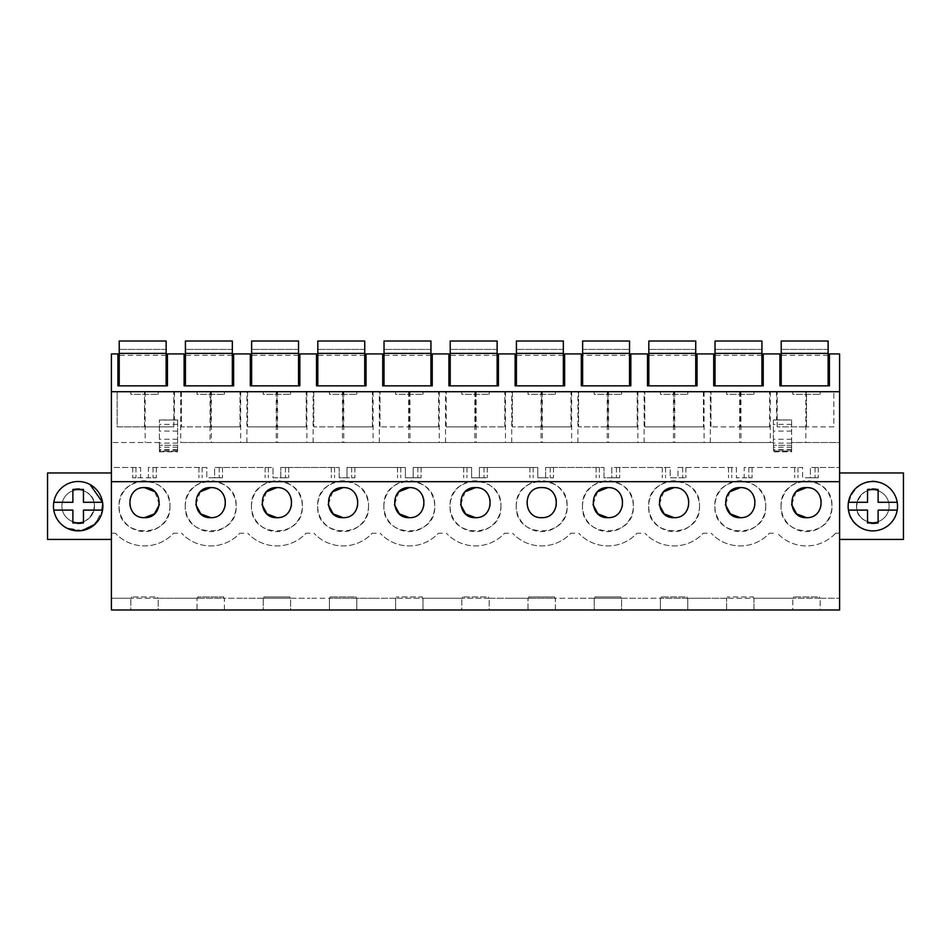 <?xml version="1.0" encoding="UTF-8"?>
<svg xmlns="http://www.w3.org/2000/svg" width="951" height="951" viewBox="0 0 951 951"><rect width="100%" height="100%" fill="white"/><g stroke="black" fill="none" stroke-linecap="round" stroke-linejoin="round"><path stroke-width="0.71" stroke-dasharray="4.75 3.57" d="M159.364 442.524L111.398 442.524L159.364 442.524L159.364 451.214L159.364 419.938L159.364 442.524M174.473 419.938L159.364 419.938L177.599 419.938L177.599 451.214L159.364 451.214L159.364 451.82L177.599 451.82L177.599 445.306L159.364 445.306L177.599 445.306L177.599 451L177.599 419.938L174.473 419.938L174.473 391.705L210.052 391.705L210.052 442.524L180.726 442.524L180.726 391.705M174.473 391.705L111.398 391.705L111.398 467.464L140.593 467.464L140.593 477.782L132.712 477.782L156.297 477.782L148.415 477.782L148.415 467.464L206.795 467.464L206.795 477.782L222.498 477.782L214.617 477.782L214.617 467.464L272.996 467.464L272.996 477.782L288.7 477.782L280.807 477.782L280.807 467.464L339.186 467.464L339.186 477.782L354.889 477.782L347.008 477.782L347.008 467.464L405.388 467.464L405.388 477.782L421.091 477.782L413.209 477.782L413.209 467.464L471.589 467.464L471.589 477.782L487.292 477.782L479.411 477.782L479.411 467.464L537.79 467.464L537.79 477.782L553.494 477.782L545.612 477.782L545.612 467.464L603.992 467.464L603.992 477.782L619.695 477.782L611.814 477.782L611.814 467.464L670.193 467.464L670.193 477.782L685.897 477.782L678.004 477.782L678.004 467.464L736.383 467.464L736.383 477.782L752.086 477.782L744.205 477.782L744.205 467.464L802.585 467.464L802.585 477.782L818.288 477.782L810.407 477.782L810.407 467.464L839.602 467.464L810.407 467.464L810.407 477.782L802.585 477.782L802.585 467.464L744.205 467.464L744.205 477.782L736.383 477.782L736.383 467.464L678.004 467.464L678.004 477.782L670.193 477.782L670.193 467.464L611.814 467.464L611.814 477.782L603.992 477.782L603.992 467.464L545.612 467.464L545.612 477.782L537.79 477.782L537.79 467.464L479.411 467.464L479.411 477.782L471.589 477.782L471.589 467.464L413.209 467.464L413.209 477.782L405.388 477.782L405.388 467.464L347.008 467.464L347.008 477.782L339.186 477.782L339.186 467.464L280.807 467.464L280.807 477.782L272.996 477.782L272.996 467.464L214.617 467.464L214.617 477.782L206.795 477.782L206.795 467.464L148.415 467.464L148.415 477.782L140.593 477.782L140.593 467.464L111.398 467.464L111.398 609.983L130.822 609.983L130.822 598.25L130.822 609.983L158.187 609.983L158.187 598.25L111.398 598.25L131.476 598.25L131.476 596.955L131.476 598.25L157.533 598.25L157.533 596.955L131.476 596.955L157.533 596.955L157.533 598.25L177.599 598.25L158.187 598.25L158.187 609.983L197.023 609.983L197.023 598.25L197.023 609.983L224.388 609.983L224.388 598.25L177.599 598.25L197.677 598.25L197.677 596.955L197.677 598.25L223.735 598.25L223.735 596.955L197.677 596.955L223.735 596.955L223.735 598.25L243.801 598.25L224.388 598.25L224.388 609.983L263.225 609.983L263.225 598.25L263.225 609.983L290.59 609.983L290.59 598.25L243.801 598.25L263.867 598.25L263.867 596.955L263.867 598.25L289.936 598.25L289.936 596.955L263.867 596.955L289.936 596.955L289.936 598.25L310.002 598.25L290.59 598.25L290.59 609.983L329.415 609.983L329.415 598.25L329.415 609.983L356.78 609.983L356.78 598.25L310.002 598.25L330.068 598.25L330.068 596.955L330.068 598.25L356.138 598.25L356.138 596.955L330.068 596.955L356.138 596.955L356.138 598.25L376.204 598.25L356.78 598.25L356.78 609.983L395.616 609.983L395.616 598.25L395.616 609.983L422.981 609.983L422.981 598.25L376.204 598.25L396.27 598.25L396.27 596.955L396.27 598.25L422.327 598.25L422.327 596.955L396.27 596.955L422.327 596.955L422.327 598.25L442.405 598.25L422.981 598.25L422.981 609.983L461.817 609.983L461.817 598.25L461.817 609.983L489.183 609.983L489.183 598.25L442.405 598.25L462.471 598.25L462.471 596.955L462.471 598.25L488.529 598.25L488.529 596.955L462.471 596.955L488.529 596.955L488.529 598.25L508.595 598.25L489.183 598.25L489.183 609.983L528.019 609.983L528.019 598.25L528.019 609.983L555.384 609.983L555.384 598.25L508.595 598.25L528.673 598.25L528.673 596.955L528.673 598.25L554.73 598.25L554.73 596.955L528.673 596.955L554.73 596.955L554.73 598.25L574.796 598.25L555.384 598.25L555.384 609.983L594.22 609.983L594.22 598.25L594.22 609.983L621.585 609.983L621.585 598.25L574.796 598.25L594.862 598.25L594.862 596.955L594.862 598.25L620.932 598.25L620.932 596.955L594.862 596.955L620.932 596.955L620.932 598.25L640.998 598.25L621.585 598.25L621.585 609.983L660.41 609.983L660.41 598.25L660.41 609.983L687.775 609.983L687.775 598.25L640.998 598.25L661.064 598.25L661.064 596.955L661.064 598.25L687.133 598.25L687.133 596.955L661.064 596.955L687.133 596.955L687.133 598.25L707.199 598.25L687.775 598.25L687.775 609.983L726.612 609.983L726.612 598.25L726.612 609.983L753.977 609.983L753.977 598.25L707.199 598.25L727.265 598.25L727.265 596.955L727.265 598.25L753.323 598.25L753.323 596.955L727.265 596.955L753.323 596.955L753.323 598.25L773.401 598.25L753.977 598.25L753.977 609.983L792.813 609.983L792.813 598.25L792.813 609.983L820.178 609.983L820.178 598.25L773.401 598.25L793.467 598.25L793.467 596.955L793.467 598.25L819.524 598.25L819.524 596.955L793.467 596.955L819.524 596.955L819.524 598.25L839.602 598.25L820.178 598.25L820.178 609.983L839.602 609.983L839.602 442.524L791.636 442.524L791.636 451L773.401 451L773.401 442.524L180.726 442.524M177.599 451L159.364 451M210.052 391.705L839.602 391.705L111.398 391.705L111.398 353.915L117.924 353.915L117.924 385.844L167.435 385.844L167.435 353.915L184.114 353.915L184.114 385.844L233.637 385.844L233.637 353.915L250.315 353.915L250.315 385.844L299.838 385.844L299.838 353.915L316.517 353.915L316.517 385.844L366.04 385.844L366.04 353.915L382.718 353.915L382.718 385.844L432.241 385.844L432.241 353.915L448.92 353.915L448.92 385.844L498.431 385.844L498.431 353.915L515.121 353.915L515.121 385.844L564.632 385.844L564.632 353.915L581.311 353.915L581.311 385.844L630.834 385.844L630.834 353.915L647.512 353.915L647.512 385.844L697.035 385.844L697.035 353.915L713.714 353.915L713.714 385.844L763.237 385.844L763.237 353.915L779.915 353.915L779.915 385.844L829.427 385.844L829.427 353.915L839.602 353.915L839.602 442.524L791.636 442.524L791.636 419.938L773.401 419.938L773.401 451M111.398 472.968L111.398 539.431L111.398 472.968L47.55 472.968L47.55 539.431L111.398 539.431M177.599 420.069L159.364 420.069M177.599 424.384L159.364 424.384M211.36 391.705L211.36 442.524L773.401 442.524L773.401 419.938L791.636 419.938L773.401 420.069M211.36 442.524L210.052 442.524M791.636 451L791.636 445.306L791.636 451.82L773.401 451.82L773.401 451.214L791.636 451.214L791.636 420.069M791.636 445.306L773.401 445.306L791.636 445.306M839.602 472.968L839.602 539.431L903.45 539.431L903.45 472.968L839.602 472.968L839.602 539.431M820.178 391.705L792.813 391.705L792.813 394.308L820.178 394.308L792.813 394.308L792.813 391.705L820.178 391.705L820.178 394.308L820.178 391.705M753.977 391.705L726.612 391.705L726.612 394.308L753.977 394.308L726.612 394.308L726.612 391.705L753.977 391.705L753.977 394.308L753.977 391.705M687.775 391.705L660.41 391.705L660.41 394.308L687.775 394.308L660.41 394.308L660.41 391.705L687.775 391.705L687.775 394.308L687.775 391.705M621.585 391.705L594.22 391.705L594.22 394.308L621.585 394.308L594.22 394.308L594.22 391.705L621.585 391.705L621.585 394.308L621.585 391.705M555.384 391.705L528.019 391.705L528.019 394.308L555.384 394.308L528.019 394.308L528.019 391.705L555.384 391.705L555.384 394.308L555.384 391.705M489.183 391.705L461.817 391.705L461.817 394.308L489.183 394.308L461.817 394.308L461.817 391.705L489.183 391.705L489.183 394.308L489.183 391.705M422.981 391.705L395.616 391.705L395.616 394.308L422.981 394.308L395.616 394.308L395.616 391.705L422.981 391.705L422.981 394.308L422.981 391.705M356.78 391.705L329.415 391.705L329.415 394.308L356.78 394.308L329.415 394.308L329.415 391.705L356.78 391.705L356.78 394.308L356.78 391.705M290.59 391.705L263.225 391.705L263.225 394.308L290.59 394.308L263.225 394.308L263.225 391.705L290.59 391.705L290.59 394.308L290.59 391.705M224.388 391.705L197.023 391.705L197.023 394.308L224.388 394.308L197.023 394.308L197.023 391.705L224.388 391.705L224.388 394.308L224.388 391.705M158.187 391.705L130.822 391.705L130.822 394.308L158.187 394.308L130.822 394.308L130.822 391.705L158.187 391.705L158.187 394.308L158.187 391.705M117.139 391.705L173.819 391.705L117.139 391.705L117.139 426.892L144.504 426.892L117.139 426.892L117.139 391.705M578.577 391.705L637.218 391.705L578.577 391.705L578.577 426.892L607.903 426.892L578.577 426.892L578.577 391.705M740.294 391.705L769.621 391.705L740.294 391.705L740.294 426.892L710.979 426.892L740.294 426.892L740.294 391.705M703.419 391.705L644.778 391.705L703.419 391.705L703.419 426.892L703.419 391.705M247.581 391.705L306.222 391.705L247.581 391.705L247.581 426.892L247.581 391.705M181.379 391.705L240.021 391.705L181.379 391.705L181.379 426.892L210.706 426.892L181.379 426.892L181.379 391.705M313.782 391.705L372.423 391.705L313.782 391.705L313.782 426.892L343.097 426.892L313.782 426.892L313.782 391.705M475.5 391.705L504.826 391.705L446.174 391.705L475.5 391.705L475.5 426.892L504.826 426.892L475.5 426.892L475.5 391.705M512.375 391.705L571.016 391.705L512.375 391.705L512.375 426.892L541.701 426.892L512.375 426.892L512.375 391.705M409.299 391.705L438.625 391.705L409.299 391.705L409.299 426.892L379.984 426.892L409.299 426.892L409.299 391.705M806.496 391.705L777.181 391.705L833.861 391.705L806.496 391.705L806.496 426.892L777.181 426.892L806.496 426.892L806.496 391.705M794.703 467.464L794.703 477.782L794.703 467.464M818.288 467.464L818.288 477.782L818.288 467.464M835.62 533.214L839.602 533.214L835.62 533.214A39.716 39.716 0 0 1 777.383 533.214A39.716 39.716 0 0 0 835.62 533.214M773.401 533.214L769.418 533.214A39.716 39.716 0 0 1 711.182 533.214A39.716 39.716 0 0 0 769.418 533.214L773.401 533.214M707.199 533.214L703.217 533.214A39.716 39.716 0 0 1 644.98 533.214A39.716 39.716 0 0 0 703.217 533.214L707.199 533.214M640.998 533.214L637.015 533.214A39.716 39.716 0 0 1 578.779 533.214A39.716 39.716 0 0 0 637.015 533.214L640.998 533.214M574.796 533.214L570.814 533.214A39.716 39.716 0 0 1 512.577 533.214A39.716 39.716 0 0 0 570.814 533.214L574.796 533.214M508.595 533.214L504.612 533.214A39.716 39.716 0 0 1 446.388 533.214A39.716 39.716 0 0 0 504.612 533.214L508.595 533.214M442.405 533.214L438.423 533.214A39.716 39.716 0 0 1 380.186 533.214A39.716 39.716 0 0 0 438.423 533.214L442.405 533.214M376.204 533.214L372.221 533.214A39.716 39.716 0 0 1 313.985 533.214A39.716 39.716 0 0 0 372.221 533.214L376.204 533.214M310.002 533.214L306.02 533.214A39.716 39.716 0 0 1 247.783 533.214A39.716 39.716 0 0 0 306.02 533.214L310.002 533.214M243.801 533.214L239.818 533.214A39.716 39.716 0 0 1 181.582 533.214A39.716 39.716 0 0 0 239.818 533.214L243.801 533.214M177.599 533.214L173.617 533.214A39.716 39.716 0 0 1 115.38 533.214A39.716 39.716 0 0 0 173.617 533.214L177.599 533.214M111.398 533.214L115.38 533.214L111.398 533.214M132.712 467.464L132.712 477.782L132.712 467.464M156.297 467.464L156.297 477.782L156.297 467.464M198.914 467.464L198.914 477.782L198.914 467.464M222.498 467.464L222.498 477.782L222.498 467.464M265.103 467.464L265.103 477.782L265.103 467.464M288.7 467.464L288.7 477.782L288.7 467.464M331.305 467.464L331.305 477.782L331.305 467.464M354.889 467.464L354.889 477.782L354.889 467.464M397.506 467.464L397.506 477.782L397.506 467.464M421.091 467.464L421.091 477.782L421.091 467.464M463.708 467.464L463.708 477.782L463.708 467.464M487.292 467.464L487.292 477.782L487.292 467.464M529.909 467.464L529.909 477.782L529.909 467.464M553.494 467.464L553.494 477.782L553.494 467.464M596.111 467.464L596.111 477.782L596.111 467.464M619.695 467.464L619.695 477.782L619.695 467.464M662.3 467.464L662.3 477.782L662.3 467.464M685.897 467.464L685.897 477.782L685.897 467.464M728.502 467.464L728.502 477.782L728.502 467.464M752.086 467.464L752.086 477.782L752.086 467.464M169.92 506.205A25.415 25.415 0 0 1 144.504 531.609A25.415 25.415 0 0 1 119.089 506.205A25.415 25.415 0 0 1 144.504 480.79A25.415 25.415 0 0 1 169.92 506.205C171.477 538.979 117.532 538.979 119.089 506.205C117.532 473.42 171.477 473.42 169.92 506.205M582.487 506.205A25.415 25.415 0 0 1 607.903 480.79A25.415 25.415 0 0 1 633.307 506.205A25.415 25.415 0 0 1 607.903 531.609A25.415 25.415 0 0 1 582.487 506.205C580.93 473.42 634.864 473.42 633.307 506.205C634.864 538.979 580.93 538.979 582.487 506.205M251.492 506.205A25.415 25.415 0 0 1 276.907 480.79A25.415 25.415 0 0 1 302.311 506.205A25.415 25.415 0 0 1 276.907 531.609A25.415 25.415 0 0 1 251.492 506.205C249.935 473.42 303.868 473.42 302.311 506.205C303.868 538.979 249.935 538.979 251.492 506.205M185.29 506.205A25.415 25.415 0 0 1 210.706 480.79A25.415 25.415 0 0 1 236.11 506.205A25.415 25.415 0 0 1 210.706 531.609A25.415 25.415 0 0 1 185.29 506.205C183.733 473.42 237.667 473.42 236.11 506.205C237.667 538.979 183.733 538.979 185.29 506.205M699.508 506.205A25.415 25.415 0 0 1 674.093 531.609A25.415 25.415 0 0 1 648.689 506.205A25.415 25.415 0 0 1 674.093 480.79A25.415 25.415 0 0 1 699.508 506.205C701.065 538.979 647.132 538.979 648.689 506.205C647.132 473.42 701.065 473.42 699.508 506.205M383.895 506.205A25.415 25.415 0 0 1 409.299 480.79A25.415 25.415 0 0 1 434.714 506.205A25.415 25.415 0 0 1 409.299 531.609A25.415 25.415 0 0 1 383.895 506.205C382.338 473.42 436.271 473.42 434.714 506.205C436.271 538.979 382.338 538.979 383.895 506.205M765.71 506.205A25.415 25.415 0 0 1 740.294 531.609A25.415 25.415 0 0 1 714.89 506.205A25.415 25.415 0 0 1 740.294 480.79A25.415 25.415 0 0 1 765.71 506.205C767.267 538.979 713.333 538.979 714.89 506.205C713.333 473.42 767.267 473.42 765.71 506.205M781.08 506.205A25.415 25.415 0 0 1 806.496 480.79A25.415 25.415 0 0 1 831.911 506.205A25.415 25.415 0 0 1 806.496 531.609A25.415 25.415 0 0 1 781.08 506.205C779.523 473.42 833.468 473.42 831.911 506.205C833.468 538.979 779.523 538.979 781.08 506.205M516.286 506.205A25.415 25.415 0 0 1 541.701 480.79A25.415 25.415 0 0 1 567.105 506.205A25.415 25.415 0 0 1 541.701 531.609A25.415 25.415 0 0 1 516.286 506.205C514.729 473.42 568.662 473.42 567.105 506.205C568.662 538.979 514.729 538.979 516.286 506.205M500.915 506.205A25.415 25.415 0 0 1 475.5 531.609A25.415 25.415 0 0 1 450.085 506.205A25.415 25.415 0 0 1 475.5 480.79A25.415 25.415 0 0 1 500.915 506.205C502.473 538.979 448.527 538.979 450.085 506.205C448.527 473.42 502.473 473.42 500.915 506.205M368.512 506.205A25.415 25.415 0 0 1 343.097 531.609A25.415 25.415 0 0 1 317.693 506.205A25.415 25.415 0 0 1 343.097 480.79A25.415 25.415 0 0 1 368.512 506.205C370.07 538.979 316.136 538.979 317.693 506.205C316.136 473.42 370.07 473.42 368.512 506.205M70.362 520.494A16.286 16.286 0 0 0 92.473 514.015A16.286 16.286 0 0 0 85.982 491.905A16.286 16.286 0 0 0 63.883 498.395A16.286 16.286 0 0 0 70.362 520.494C88.324 531.443 104.895 501.106 85.982 491.905A16.286 16.286 0 0 0 63.883 498.395A16.286 16.286 0 0 0 70.362 520.494A16.286 16.286 0 0 1 63.883 498.395A16.286 16.286 0 0 1 85.982 491.905A16.286 16.286 0 0 1 92.473 514.015A16.286 16.286 0 0 1 70.362 520.494A16.286 16.286 0 0 1 63.883 498.395A16.286 16.286 0 0 1 85.982 491.905A16.286 16.286 0 0 1 92.473 514.015A16.286 16.286 0 0 1 70.362 520.494M240.674 391.705L240.674 442.524M246.927 442.524L246.927 391.705M306.876 391.705L306.876 442.524M313.129 442.524L313.129 391.705M373.077 391.705L373.077 442.524M379.33 442.524L379.33 391.705M439.267 391.705L439.267 442.524M445.532 442.524L445.532 391.705M505.468 391.705L505.468 442.524M511.733 442.524L511.733 391.705M571.67 391.705L571.67 442.524M577.923 442.524L577.923 391.705M637.871 391.705L637.871 442.524M644.124 442.524L644.124 391.705M704.073 391.705L704.073 442.524M710.326 442.524L710.326 391.705M770.274 391.705L770.274 442.524M776.527 391.705L776.527 419.938M791.636 424.384L773.401 424.384M880.638 491.905A16.286 16.286 0 0 0 858.527 498.395A16.286 16.286 0 0 0 865.018 520.494A16.286 16.286 0 0 0 887.117 514.015A16.286 16.286 0 0 0 880.638 491.905C862.676 480.956 846.105 511.293 865.018 520.494A16.286 16.286 0 0 0 887.117 514.015A16.286 16.286 0 0 0 880.638 491.905A16.286 16.286 0 0 1 887.117 514.015A16.286 16.286 0 0 1 865.018 520.494A16.286 16.286 0 0 1 858.527 498.395A16.286 16.286 0 0 1 880.638 491.905A16.286 16.286 0 0 1 887.117 514.015A16.286 16.286 0 0 1 865.018 520.494A16.286 16.286 0 0 1 858.527 498.395A16.286 16.286 0 0 1 880.638 491.905M815.031 467.464L815.031 477.782L815.031 467.464M797.96 467.464L797.96 477.782L797.96 467.464M748.829 467.464L748.829 477.782L748.829 467.464M731.759 467.464L731.759 477.782L731.759 467.464M682.628 467.464L682.628 477.782L682.628 467.464M665.557 467.464L665.557 477.782L665.557 467.464M616.438 467.464L616.438 477.782L616.438 467.464M599.368 467.464L599.368 477.782L599.368 467.464M550.237 467.464L550.237 477.782L550.237 467.464M533.166 467.464L533.166 477.782L533.166 467.464M484.035 467.464L484.035 477.782L484.035 467.464M466.965 467.464L466.965 477.782L466.965 467.464M417.834 467.464L417.834 477.782L417.834 467.464M400.763 467.464L400.763 477.782L400.763 467.464M351.632 467.464L351.632 477.782L351.632 467.464M334.562 467.464L334.562 477.782L334.562 467.464M285.443 467.464L285.443 477.782L285.443 467.464M268.372 467.464L268.372 477.782L268.372 467.464M219.241 467.464L219.241 477.782L219.241 467.464M202.171 467.464L202.171 477.782L202.171 467.464M153.04 467.464L153.04 477.782L153.04 467.464M135.969 467.464L135.969 477.782L135.969 467.464M796.153 491.738L791.612 504.636M806.496 517.653A15.026 15.026 0 0 0 821.521 502.627A15.026 15.026 0 0 0 806.496 487.601M159.388 504.636L154.847 491.738M144.504 487.601A15.026 15.026 0 0 0 129.479 502.627A15.026 15.026 0 0 0 144.504 517.653M597.549 491.738L593.008 504.636M607.903 517.653A15.026 15.026 0 0 0 622.917 502.627A15.026 15.026 0 0 0 607.903 487.601M663.75 491.738L659.209 504.636M674.093 517.653A15.026 15.026 0 0 0 689.118 502.627A15.026 15.026 0 0 0 674.093 487.601M266.553 491.738L262.012 504.636M276.907 517.653A15.026 15.026 0 0 0 291.921 502.627A15.026 15.026 0 0 0 276.907 487.601M210.706 517.653A15.026 15.026 0 0 0 225.72 502.627A15.026 15.026 0 0 0 210.706 487.601M200.352 491.738L195.811 504.636M398.956 491.738L394.415 504.636M409.299 517.653A15.026 15.026 0 0 0 424.324 502.627A15.026 15.026 0 0 0 409.299 487.601M332.755 491.738L328.214 504.636M343.097 517.653A15.026 15.026 0 0 0 358.123 502.627A15.026 15.026 0 0 0 343.097 487.601M475.5 517.653A15.026 15.026 0 0 0 490.526 502.627A15.026 15.026 0 0 0 475.5 487.601M465.158 491.738L460.617 504.636M740.294 517.653A15.026 15.026 0 0 0 755.32 502.627A15.026 15.026 0 0 0 740.294 487.601M729.952 491.738L725.411 504.636M541.701 517.653A15.026 15.026 0 0 0 556.727 502.627A15.026 15.026 0 0 0 541.701 487.601M144.504 426.892L144.504 391.705L144.504 426.892L173.819 426.892L144.504 426.892M173.819 426.892L173.819 391.705L173.819 426.892M607.903 426.892L607.903 391.705L607.903 426.892L637.218 426.892L607.903 426.892M637.218 426.892L637.218 391.705L637.218 426.892M710.979 426.892L710.979 391.705L710.979 426.892M769.621 426.892L740.294 426.892L769.621 426.892L769.621 391.705L769.621 426.892M674.093 426.892L703.419 426.892L674.093 426.892L674.093 391.705L674.093 426.892L644.778 426.892L674.093 426.892M644.778 426.892L644.778 391.705L644.778 426.892M276.907 426.892L247.581 426.892L276.907 426.892L276.907 391.705L276.907 426.892L306.222 426.892L276.907 426.892M306.222 426.892L306.222 391.705L306.222 426.892M210.706 426.892L210.706 391.705L210.706 426.892L240.021 426.892L210.706 426.892M240.021 426.892L240.021 391.705L240.021 426.892M343.097 426.892L343.097 391.705L343.097 426.892L372.423 426.892L343.097 426.892M372.423 426.892L372.423 391.705L372.423 426.892M504.826 426.892L504.826 391.705L504.826 426.892M446.174 426.892L475.5 426.892L446.174 426.892L446.174 391.705L446.174 426.892M541.701 426.892L541.701 391.705L541.701 426.892L571.016 426.892L541.701 426.892M571.016 426.892L571.016 391.705L571.016 426.892M379.984 426.892L379.984 391.705L379.984 426.892M438.625 426.892L409.299 426.892L438.625 426.892L438.625 391.705L438.625 426.892M777.181 426.892L777.181 391.705L777.181 426.892M833.861 426.892L806.496 426.892L833.861 426.892L833.861 391.705L833.861 426.892M90.012 484.535A24.69 24.69 0 0 0 56.501 494.365A24.69 24.69 0 0 0 66.332 527.864L79.587 530.848L92.413 526.367L100.925 515.775L102.542 502.294A24.69 24.69 0 0 0 90.012 484.535A24.69 24.69 0 0 1 99.843 518.033A24.69 24.69 0 0 1 66.332 527.864A24.69 24.69 0 0 1 56.501 494.365A24.69 24.69 0 0 1 90.012 484.535A24.69 24.69 0 0 0 53.791 502.294L72.882 502.294M867.538 502.294L848.447 502.294A24.69 24.69 0 0 1 884.668 484.535C857.445 467.94 832.315 513.932 860.988 527.864A24.69 24.69 0 0 0 894.499 518.033A24.69 24.69 0 0 0 884.668 484.535A24.69 24.69 0 0 1 894.499 518.033A24.69 24.69 0 0 1 860.988 527.864A24.69 24.69 0 0 1 851.157 494.365A24.69 24.69 0 0 1 897.209 502.294L878.118 502.294L878.118 489.42A17.593 17.593 0 0 0 869.725 488.885M166.14 349.409L166.14 341.017L119.22 341.017L119.22 355.353L119.22 341.017L119.22 353.403L166.14 353.403L166.14 341.017L119.22 341.017L166.14 341.017L166.14 349.409L119.22 349.409L166.14 349.409M166.14 385.844L166.14 353.403L119.22 353.403L119.22 385.844L166.14 385.844L119.22 385.844M166.14 353.403L119.22 353.403M232.329 349.409L232.329 341.017L185.421 341.017L185.421 355.353L185.421 341.017L185.421 353.403L232.329 353.403L232.329 341.017L185.421 341.017L232.329 341.017L232.329 349.409L185.421 349.409L232.329 349.409M232.329 385.844L232.329 353.403L185.421 353.403L185.421 385.844L232.329 385.844L185.421 385.844M232.329 353.403L185.421 353.403M298.531 349.409L298.531 341.017L251.623 341.017L251.623 355.353L251.623 341.017L251.623 353.403L298.531 353.403L298.531 341.017L251.623 341.017L298.531 341.017L298.531 349.409L251.623 349.409L298.531 349.409M298.531 385.844L298.531 353.403L251.623 353.403L251.623 385.844L298.531 385.844L251.623 385.844M298.531 353.403L251.623 353.403M364.732 349.409L364.732 341.017L317.824 341.017L317.824 355.353L317.824 341.017L317.824 353.403L364.732 353.403L364.732 341.017L317.824 341.017L364.732 341.017L364.732 349.409L317.824 349.409L364.732 349.409M364.732 385.844L364.732 353.403L317.824 353.403L317.824 385.844L364.732 385.844L317.824 385.844M364.732 353.403L317.824 353.403M430.934 349.409L430.934 341.017L384.026 341.017L384.026 355.353L384.026 341.017L384.026 353.403L430.934 353.403L430.934 341.017L384.026 341.017L430.934 341.017L430.934 349.409L384.026 349.409L430.934 349.409M430.934 385.844L430.934 353.403L384.026 353.403L384.026 385.844L430.934 385.844L384.026 385.844M430.934 353.403L384.026 353.403M497.135 349.409L497.135 341.017L450.215 341.017L450.215 355.353L450.215 341.017L450.215 353.403L497.135 353.403L497.135 341.017L450.215 341.017L497.135 341.017L497.135 349.409L450.215 349.409L497.135 349.409M497.135 385.844L497.135 353.403L450.215 353.403L450.215 385.844L497.135 385.844L450.215 385.844M497.135 353.403L450.215 353.403M563.337 349.409L563.337 341.017L516.417 341.017L516.417 355.353L516.417 341.017L516.417 353.403L563.337 353.403L563.337 341.017L516.417 341.017L563.337 341.017L563.337 349.409L516.417 349.409L563.337 349.409M563.337 385.844L563.337 353.403L516.417 353.403L516.417 385.844L563.337 385.844L516.417 385.844M563.337 353.403L516.417 353.403M629.526 385.844L582.618 385.844L629.526 385.844L629.526 341.017L629.526 355.353L629.526 341.017L582.618 341.017L582.618 355.353L629.526 355.353M582.618 349.409L629.526 349.409L582.618 349.409L582.618 341.017L582.618 353.403L629.526 353.403L582.618 353.403L582.618 385.844M629.526 353.403L582.618 353.403M629.526 341.017L582.618 341.017L629.526 341.017M695.728 349.409L695.728 341.017L648.82 341.017L648.82 355.353L648.82 341.017L648.82 353.403L695.728 353.403L695.728 341.017L648.82 341.017L695.728 341.017L695.728 349.409L648.82 349.409L695.728 349.409M695.728 385.844L695.728 353.403L648.82 353.403L648.82 385.844L695.728 385.844L648.82 385.844M695.728 353.403L648.82 353.403M761.929 349.409L761.929 341.017L715.021 341.017L715.021 355.353L715.021 341.017L715.021 353.403L761.929 353.403L761.929 341.017L715.021 341.017L761.929 341.017L761.929 349.409L715.021 349.409L761.929 349.409M761.929 385.844L761.929 353.403L715.021 353.403L715.021 385.844L761.929 385.844L715.021 385.844M761.929 353.403L715.021 353.403M828.131 349.409L828.131 341.017L781.211 341.017L781.211 355.353L781.211 341.017L781.211 353.403L828.131 353.403L828.131 341.017L781.211 341.017L828.131 341.017L828.131 349.409L781.211 349.409L828.131 349.409M828.131 385.844L828.131 353.403L781.211 353.403L781.211 385.844L828.131 385.844L781.211 385.844M828.131 353.403L781.211 353.403M83.462 510.105L102.553 510.105L94.934 524.322M82.238 530.551L66.332 527.864A24.69 24.69 0 0 1 53.791 510.105L72.882 510.105L72.882 522.979A17.593 17.593 0 0 0 81.275 523.514M75.081 488.885A17.593 17.593 0 0 1 83.462 489.42L83.462 502.294L102.553 502.294M81.441 523.49A17.593 17.593 0 0 0 83.462 522.979M74.915 488.909A17.593 17.593 0 0 0 72.882 489.42M878.118 510.105L897.209 510.105A24.69 24.69 0 0 1 860.988 527.864M875.919 523.514A17.593 17.593 0 0 1 867.538 522.979L867.538 510.105L848.447 510.105M876.085 523.49A17.593 17.593 0 0 0 878.118 522.979M869.571 488.909A17.593 17.593 0 0 0 867.538 489.42M145.158 391.705L145.158 442.524M177.599 431.1L159.364 431.1M177.599 439.243L159.364 439.243M177.599 443.095L159.364 443.095M177.599 449.633L159.364 449.633M177.599 449.918L159.364 449.918M177.599 447.22L159.364 447.22M276.254 391.705L276.254 442.524M277.549 391.705L277.549 442.524M342.455 391.705L342.455 442.524M343.751 391.705L343.751 442.524M408.645 391.705L408.645 442.524M409.952 391.705L409.952 442.524M474.846 391.705L474.846 442.524M476.154 391.705L476.154 442.524M541.048 391.705L541.048 442.524M542.355 391.705L542.355 442.524M607.249 391.705L607.249 442.524M608.545 391.705L608.545 442.524M673.451 391.705L673.451 442.524M674.746 391.705L674.746 442.524M739.64 391.705L739.64 442.524M740.948 391.705L740.948 442.524M791.636 431.1L773.401 431.1M791.636 439.243L773.401 439.243M791.636 443.095L773.401 443.095M791.636 449.633L773.401 449.633M791.636 449.918L773.401 449.918M791.636 447.22L773.401 447.22M805.842 391.705L805.842 442.524M166.14 355.353L119.22 355.353M232.329 355.353L185.421 355.353M298.531 355.353L251.623 355.353M364.732 355.353L317.824 355.353M430.934 355.353L384.026 355.353M497.135 355.353L450.215 355.353M563.337 355.353L516.417 355.353M695.728 355.353L648.82 355.353M761.929 355.353L715.021 355.353M828.131 355.353L781.211 355.353"/><path stroke-width="1.43" d="M839.602 481.693L839.602 609.983L111.398 609.983L111.398 481.693L839.602 481.693L839.602 391.705L111.398 391.705L111.398 481.693M111.398 353.915L111.398 391.705L839.602 391.705L839.602 353.915L829.427 353.915L829.427 385.844L779.915 385.844L779.915 353.915L763.237 353.915L763.237 385.844L713.714 385.844L713.714 353.915L697.035 353.915L697.035 385.844L647.512 385.844L647.512 353.915L630.834 353.915L630.834 385.844L581.311 385.844L581.311 353.915L564.632 353.915L564.632 385.844L515.121 385.844L515.121 353.915L498.431 353.915L498.431 385.844L448.92 385.844L448.92 353.915L432.241 353.915L432.241 385.844L382.718 385.844L382.718 353.915L366.04 353.915L366.04 385.844L316.517 385.844L316.517 353.915L299.838 353.915L299.838 385.844L250.315 385.844L250.315 353.915L233.637 353.915L233.637 385.844L184.114 385.844L184.114 353.915L167.435 353.915L167.435 385.844L117.924 385.844L117.924 353.915L111.398 353.915M806.496 487.601C825.872 486.757 825.932 518.473 806.496 517.653C787.071 518.473 787.119 486.757 806.496 487.601L796.153 491.738M154.847 491.738L144.504 487.601C125.128 486.757 125.068 518.473 144.504 517.653L154.383 513.932L159.388 504.636M144.504 487.601C163.881 486.757 163.929 518.473 144.504 517.653M607.903 487.601C627.28 486.757 627.327 518.473 607.903 517.653C588.467 518.473 588.526 486.757 607.903 487.601L597.549 491.738M674.093 487.601C693.481 486.757 693.529 518.473 674.093 517.653C654.668 518.473 654.716 486.757 674.093 487.601L663.75 491.738M276.907 487.601C296.284 486.757 296.332 518.473 276.907 517.653C257.471 518.473 257.519 486.757 276.907 487.601L266.553 491.738M210.706 487.601C191.329 486.757 191.27 518.473 210.706 517.653C230.13 518.473 230.083 486.757 210.706 487.601L200.352 491.738M409.299 487.601C428.675 486.757 428.735 518.473 409.299 517.653C389.874 518.473 389.922 486.757 409.299 487.601L398.956 491.738M343.097 487.601C362.474 486.757 362.533 518.473 343.097 517.653C323.673 518.473 323.72 486.757 343.097 487.601L332.755 491.738M475.5 487.601C456.123 486.757 456.076 518.473 475.5 517.653C494.924 518.473 494.877 486.757 475.5 487.601L465.158 491.738M740.294 487.601C720.917 486.757 720.87 518.473 740.294 517.653C759.73 518.473 759.671 486.757 740.294 487.601L729.952 491.738M541.701 487.601C522.325 486.757 522.265 518.473 541.701 517.653C561.126 518.473 561.078 486.757 541.701 487.601C522.325 486.686 522.325 518.568 541.701 517.653M111.398 472.968L47.55 472.968L47.55 539.431L111.398 539.431M90.012 484.535A24.69 24.69 0 0 0 56.501 494.365A24.69 24.69 0 0 0 66.332 527.864A24.69 24.69 0 0 0 99.843 518.033A24.69 24.69 0 0 0 90.012 484.535L102.542 502.294A24.69 24.69 0 0 1 102.553 510.105L83.462 510.105L83.462 522.979L72.882 522.979L72.882 510.105L53.791 510.105A24.69 24.69 0 0 1 53.791 502.294L72.882 502.294L72.882 489.42L83.462 489.42L83.462 502.294L102.553 502.294M839.602 539.431L903.45 539.431L903.45 472.968L839.602 472.968M884.668 484.535A24.69 24.69 0 0 0 851.157 494.365A24.69 24.69 0 0 0 860.988 527.864A24.69 24.69 0 0 0 894.499 518.033A24.69 24.69 0 0 0 884.668 484.535M791.612 504.636L796.617 513.932L806.496 517.653M593.008 504.636L598.013 513.932L607.903 517.653M659.209 504.636L664.214 513.932L674.093 517.653M262.012 504.636L267.017 513.932L276.907 517.653M195.811 504.636L200.816 513.932L210.706 517.653M394.415 504.636L399.42 513.932L409.299 517.653M328.214 504.636L333.219 513.932L343.097 517.653M460.617 504.636L465.61 513.932L475.5 517.653M725.411 504.636L730.416 513.932L740.294 517.653M166.14 353.403L119.22 353.403L119.22 341.017L166.14 341.017L166.14 385.844M119.22 353.403L119.22 385.844M232.329 353.403L185.421 353.403L185.421 341.017L232.329 341.017L232.329 385.844M185.421 353.403L185.421 385.844M298.531 353.403L251.623 353.403L251.623 341.017L298.531 341.017L298.531 385.844M251.623 353.403L251.623 385.844M364.732 353.403L317.824 353.403L317.824 341.017L364.732 341.017L364.732 385.844M317.824 353.403L317.824 385.844M430.934 353.403L384.026 353.403L384.026 341.017L430.934 341.017L430.934 385.844M384.026 353.403L384.026 385.844M497.135 353.403L450.215 353.403L450.215 341.017L497.135 341.017L497.135 385.844M450.215 353.403L450.215 385.844M563.337 353.403L516.417 353.403L516.417 341.017L563.337 341.017L563.337 385.844M516.417 353.403L516.417 385.844M629.526 353.403L582.618 353.403L582.618 341.017L629.526 341.017L629.526 385.844M582.618 355.353L582.618 349.409M582.618 353.403L582.618 385.844M695.728 353.403L648.82 353.403L648.82 341.017L695.728 341.017L695.728 385.844M648.82 353.403L648.82 385.844M761.929 353.403L715.021 353.403L715.021 341.017L761.929 341.017L761.929 385.844M715.021 353.403L715.021 385.844M828.131 353.403L781.211 353.403L781.211 341.017L828.131 341.017L828.131 385.844M781.211 353.403L781.211 385.844M94.934 524.322L82.238 530.551M83.462 510.105L83.462 522.979M72.882 502.294L72.882 489.42M897.209 502.294A24.69 24.69 0 0 1 897.209 510.105L878.118 510.105L878.118 522.979L867.538 522.979L867.538 510.105L848.447 510.105A24.69 24.69 0 0 1 848.447 502.294L867.538 502.294L867.538 489.42L878.118 489.42L878.118 502.294L897.209 502.294M860.988 527.864C854.069 523.882 849.885 517.962 848.447 510.105M878.118 510.105L878.118 522.979M867.538 502.294L867.538 489.42"/></g></svg>
